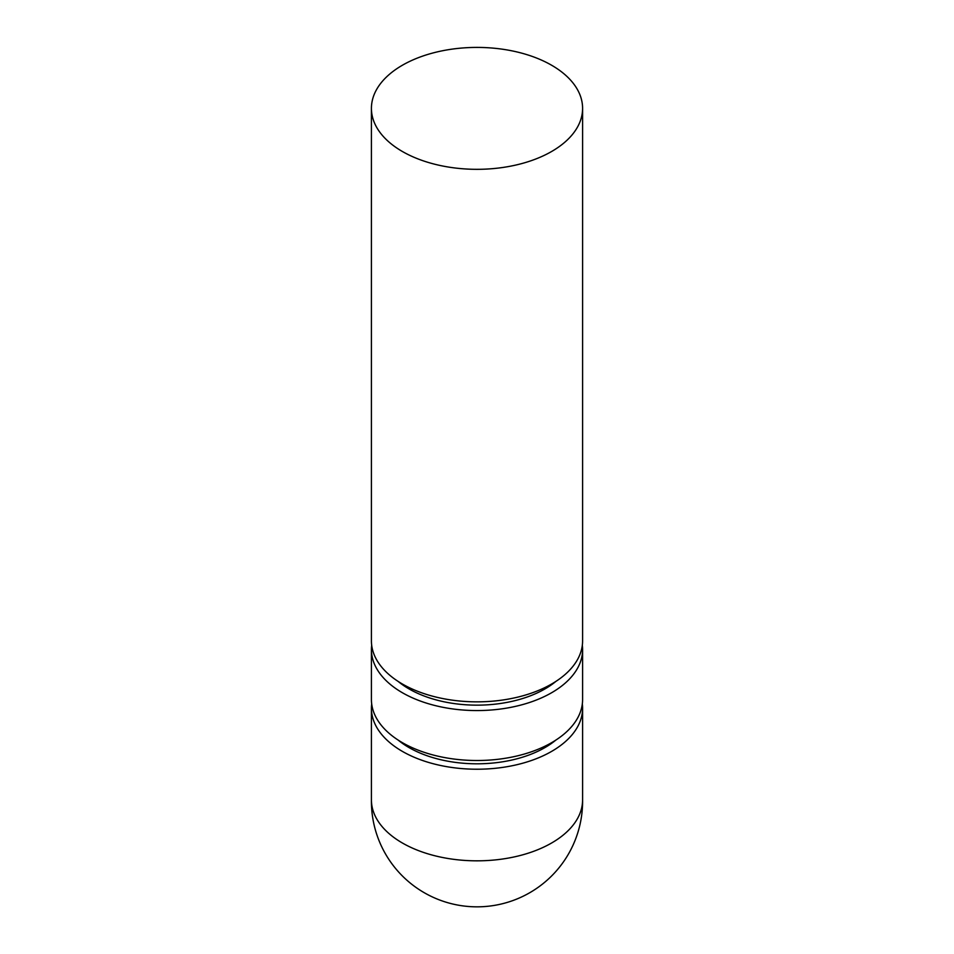 <?xml version="1.0" encoding="UTF-8"?>
<svg xmlns="http://www.w3.org/2000/svg" width="954" height="954" viewBox="0 0 954 954"><rect width="100%" height="100%" fill="white"/><g stroke="black" fill="none" stroke-linecap="round" stroke-linejoin="round"><path stroke-width="1.43" d="M402.349 151.471A105.584 60.961 0 0 0 517.414 164.684A105.584 60.961 0 0 0 582.596 108.362A105.584 60.961 0 0 0 551.662 65.266A105.584 60.961 0 0 0 436.598 52.053A105.584 60.961 0 0 0 371.416 108.362A105.584 60.961 0 0 0 402.349 151.471M582.596 108.362L582.596 640.885A105.584 60.961 180 0 1 517.414 697.207A105.584 60.961 180 0 1 402.349 683.994A105.584 60.961 180 0 1 371.416 640.885L371.416 108.362M398.164 681.442A96.199 55.547 0 0 0 408.98 688.883A96.199 55.547 0 0 0 555.848 681.442M371.69 645.25A105.584 60.961 0 0 0 371.416 649.602A105.584 60.961 0 0 0 402.349 692.711A105.584 60.961 0 0 0 517.414 705.924A105.584 60.961 0 0 0 582.596 649.602A105.584 60.961 0 0 0 582.322 645.25M582.596 649.602L582.596 699.544A105.584 60.961 180 0 1 517.414 755.866A105.584 60.961 180 0 1 402.349 742.653A105.584 60.961 180 0 1 371.416 699.544L371.416 649.602M398.164 740.089A96.199 55.547 0 0 0 408.98 747.542A96.199 55.547 0 0 0 555.848 740.089M371.69 703.909A105.584 60.961 0 0 0 371.416 708.262L371.416 799.869A105.584 60.961 0 0 0 402.349 842.978A105.584 60.961 0 0 0 531.76 851.994A105.584 60.961 0 0 0 537.424 849.859A105.584 60.961 0 0 0 582.596 799.869L582.596 708.262A105.584 60.961 0 0 0 582.322 703.909M371.416 708.262A105.584 60.961 0 0 0 402.349 751.37A105.584 60.961 0 0 0 517.414 764.583A105.584 60.961 0 0 0 582.596 708.262M371.428 799.237A105.596 105.596 0 0 0 530.674 892.181A105.596 105.596 0 0 0 582.584 799.225"/></g></svg>
